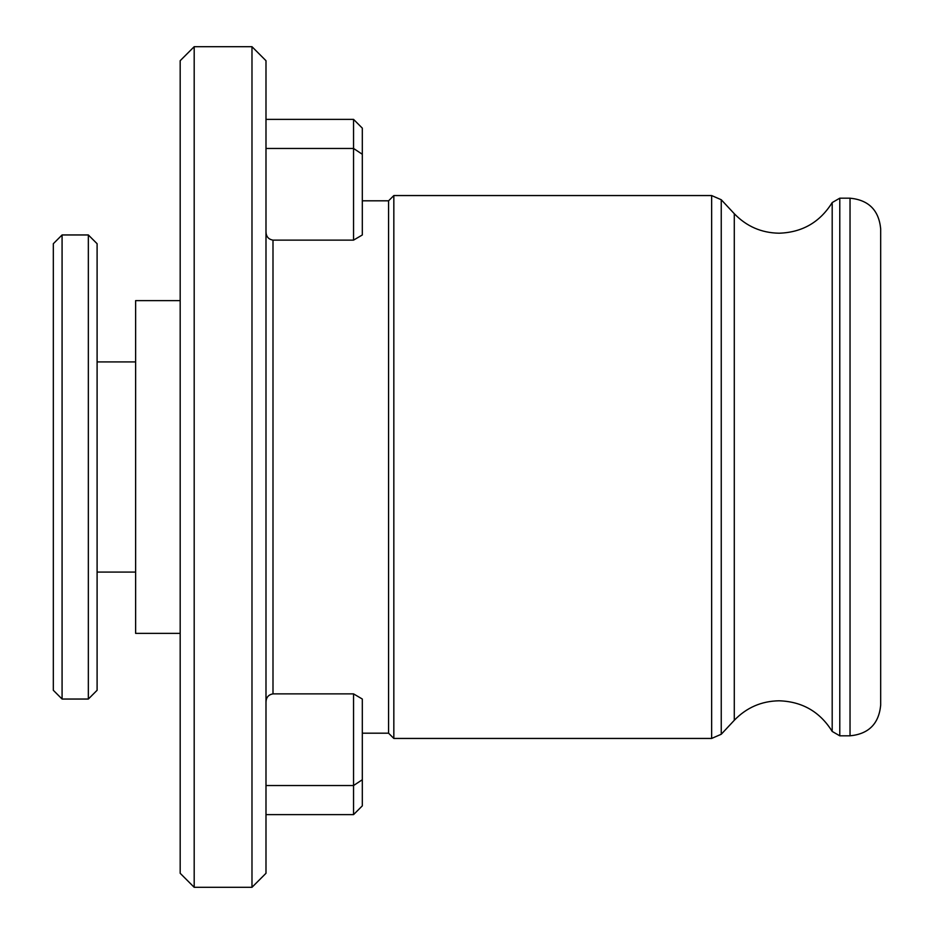 <?xml version="1.0" encoding="UTF-8"?>
<svg xmlns="http://www.w3.org/2000/svg" width="934" height="934" viewBox="0 0 934 934"><rect width="100%" height="100%" fill="white"/><g stroke="black" fill="none" stroke-linecap="round" stroke-linejoin="round"><path stroke-width="1.4" d="M362.31 200.81L388.579 200.81L388.579 733.19L393.833 738.444L711.638 738.444L721.246 734.264L721.246 199.736L711.638 195.556L711.638 738.444M362.31 234.971L353.554 240.12L353.554 148.471L362.31 154.262L362.31 234.971M265.992 231.947C266.178 236.629 268.513 239.361 272.997 240.12L353.554 240.12M388.579 200.81L393.833 195.556L393.833 738.444M832.194 291.875L832.194 202.561L839.783 198.183L850.033 198.183C868.655 199.993 878.871 210.208 880.68 228.83L880.68 659.638M265.992 60.71L265.992 873.29L251.982 887.3L251.982 46.7L265.992 60.71M194.19 887.3L180.18 873.29L180.18 60.71L194.19 46.7L194.19 887.3L251.982 887.3M265.992 702.053C266.178 697.371 268.513 694.639 272.997 693.88L353.554 693.88L353.554 785.529L265.992 785.529M265.992 119.377L353.554 119.377L362.31 128.133L362.31 154.262M353.554 119.377L353.554 148.471L265.992 148.471M265.992 814.623L353.554 814.623L353.554 785.529L362.31 779.738L362.31 699.029L353.554 693.88M353.554 814.623L362.31 805.867L362.31 779.738M880.68 467L880.68 705.17C878.871 723.792 868.655 734.007 850.033 735.817L850.033 198.183M180.18 300.631L135.628 300.631L135.628 633.369L180.18 633.369M88.345 234.959L97.101 243.716L97.101 690.284L88.345 699.041L88.345 234.959L62.076 234.959L62.076 699.041L88.345 699.041M62.076 234.959L53.32 243.716L53.32 690.284L62.076 699.041M734.287 720.289L734.287 213.711C746.535 226.413 761.467 232.916 779.108 233.208C802.271 232.438 819.959 222.222 832.194 202.561L832.194 731.439C819.959 711.778 802.271 701.562 779.108 700.792C761.467 701.084 746.535 707.587 734.287 720.289L721.246 734.264M272.997 240.12L272.997 693.88M839.783 198.183L839.783 735.817L850.033 735.817M393.833 195.556L711.638 195.556M734.287 213.711L721.246 199.736M194.19 46.7L251.982 46.7M832.194 731.439L839.783 735.817M362.31 733.19L388.579 733.19M97.101 361.925L135.628 361.925M97.101 572.075L135.628 572.075"/></g></svg>
